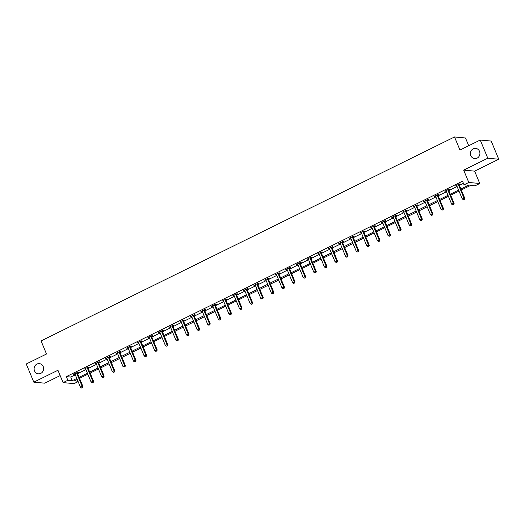 <?xml version="1.0" encoding="UTF-8"?>
<svg xmlns="http://www.w3.org/2000/svg" width="525" height="525" viewBox="0 0 525 525"><rect width="100%" height="100%" fill="white"/><g stroke="black" fill="none" stroke-linecap="round" stroke-linejoin="round"><path stroke-width="0.79" d="M43.221 366.575A5.125 4.758 95.3 0 1 38.397 373.826A5.125 4.758 95.3 0 1 34.519 370.867A5.125 4.758 95.3 0 1 39.342 363.622A5.125 4.758 95.3 0 1 43.221 366.575M479.522 151.344A5.125 4.758 95.3 0 1 474.698 158.589A5.125 4.758 95.3 0 1 470.827 155.636A5.125 4.758 95.3 0 1 475.65 148.385A5.125 4.758 95.3 0 1 479.522 151.344M78.133 381.616L74.045 383.631L63.092 382.613L67.85 380.271L72.293 380.678L76.814 378.446M468.713 145.727L465.485 137.977L454.525 136.959L41.062 340.922L46.508 354.008L26.25 363.996L33.81 382.167L44.769 383.184L60.165 375.592M454.525 136.959L459.972 150.038L480.231 140.044L491.19 141.061L498.75 159.232L487.791 158.209L463.66 170.12L468.805 182.47L479.758 183.488L475 185.837L470.558 185.423L461.311 189.984M463.66 170.12L474.62 171.137L498.75 159.232M474.62 171.137L479.758 183.488M480.231 140.044L487.791 158.209M460.891 188.98L468.484 185.233L464.041 184.82L462.532 181.184L66.334 376.635L70.777 377.048L75.305 374.817M77.595 373.682L85.91 369.58M88.2 368.452L96.515 364.35M98.805 363.221L107.12 359.12M109.41 357.991L117.725 353.889M120.015 352.761L128.33 348.652M130.62 347.524L138.935 343.422M141.225 342.293L149.54 338.192M151.83 337.063L160.145 332.962M162.435 331.833L170.75 327.731M173.04 326.603L181.355 322.494M183.645 321.366L191.96 317.264M194.25 316.135L202.565 312.034M204.855 310.905L213.17 306.803M215.46 305.675L223.775 301.573M226.065 300.444L234.38 296.336M236.67 295.207L244.985 291.106M247.275 289.977L255.59 285.876M257.88 284.747L266.195 280.645M268.485 279.517L276.8 275.415M279.09 274.286L287.405 270.178M289.695 269.049L298.01 264.948M300.3 263.819L308.615 259.717M310.905 258.589L319.22 254.487M321.51 253.358L329.825 249.257M332.115 248.128L340.43 244.02M342.72 242.891L351.035 238.79M353.325 237.661L361.64 233.559M363.93 232.431L372.245 228.329M374.535 227.2L382.85 223.099M385.14 221.97L393.455 217.862M395.745 216.733L404.06 212.632M406.35 211.503L414.665 207.401M416.955 206.273L425.27 202.171M427.56 201.042L435.875 196.941M438.165 195.812L446.48 191.704M448.77 190.575L457.085 186.473M459.375 185.345L463.431 183.343M459.152 184.544L460.254 183.999L459.513 183.934L455.431 185.948L456.77 185.719M448.547 189.774L449.649 189.236L448.908 189.164L444.826 191.179L446.165 190.949M437.942 195.011L439.044 194.467L438.303 194.394L434.221 196.409L435.56 196.179A0.801 0.742 -84.7 0 0 435.409 195.956L435.323 195.864M427.337 200.242L428.439 199.697L427.698 199.631L423.616 201.639L424.955 201.416M416.732 205.472L417.834 204.927L417.093 204.862L413.011 206.87L414.35 206.647A0.801 0.742 -84.7 0 0 414.199 206.417L414.113 206.332M406.127 210.702L407.229 210.157L406.488 210.092L402.406 212.107L403.745 211.877M395.522 215.933L396.618 215.394L395.883 215.322L391.801 217.337L393.14 217.107M384.917 221.169L386.013 220.625L385.278 220.552L381.196 222.567L382.535 222.338M374.312 226.4L375.408 225.855L374.673 225.789L370.591 227.798L371.93 227.574A0.801 0.742 -84.7 0 0 371.779 227.345L371.693 227.253M363.707 231.63L364.803 231.085L364.068 231.02L359.986 233.028L361.325 232.805M353.102 236.86L354.198 236.316L353.463 236.25L349.381 238.265L350.72 238.035M342.497 242.091L343.593 241.552L342.858 241.48L338.776 243.495L340.115 243.265M331.892 247.327L332.988 246.783L332.253 246.711L328.171 248.725L329.51 248.496M321.287 252.558L322.383 252.013L321.648 251.948L317.566 253.956L318.905 253.732A0.801 0.742 -84.7 0 0 318.754 253.503L318.668 253.418M310.682 257.788L311.778 257.243L311.043 257.178L306.961 259.186L308.3 258.963M300.077 263.018L301.173 262.474L300.438 262.408L296.356 264.423L297.695 264.193A0.801 0.742 -84.7 0 0 297.544 263.963L297.458 263.878M289.472 268.249L290.568 267.711L289.833 267.638L285.751 269.653L287.09 269.423M278.867 273.486L279.963 272.941L279.221 272.869L275.146 274.883L276.485 274.654M268.262 278.716L269.358 278.171L268.616 278.106L264.541 280.114L265.88 279.891A0.801 0.742 -84.7 0 0 265.722 279.661L265.643 279.576M257.657 283.946L258.753 283.402L258.011 283.336L253.936 285.344L255.275 285.121M247.052 289.177L248.148 288.632L247.406 288.566L243.331 290.581L244.67 290.351A0.801 0.742 -84.7 0 0 244.512 290.122L244.433 290.036M236.447 294.407L237.543 293.869L236.801 293.797L232.726 295.811L234.065 295.582M225.842 299.644L226.938 299.099L226.196 299.027L222.121 301.042L223.46 300.812A0.801 0.742 -84.7 0 0 223.302 300.589L223.223 300.497M215.237 304.874L216.333 304.329L215.591 304.264L211.516 306.272L212.855 306.049M204.632 310.104L205.728 309.56L204.986 309.494L200.911 311.502L202.25 311.279A0.801 0.742 -84.7 0 0 202.092 311.049L202.013 310.964M194.02 315.335L195.123 314.797L194.381 314.724L190.306 316.739L191.645 316.509M183.415 320.565L184.518 320.027L183.776 319.955L179.701 321.969L181.04 321.74M172.81 325.802L173.913 325.257L173.171 325.185L169.096 327.2L170.435 326.97A0.801 0.742 -84.7 0 0 170.277 326.747L170.192 326.655M162.205 331.032L163.308 330.488L162.566 330.422L158.491 332.43L159.83 332.207M151.6 336.262L152.703 335.718L151.961 335.652L147.886 337.66L149.225 337.437A0.801 0.742 -84.7 0 0 149.067 337.208L148.982 337.122M140.995 341.493L142.098 340.955L141.356 340.883L137.281 342.897L138.62 342.667M130.39 346.723L131.493 346.185L130.751 346.113L126.676 348.127L128.015 347.898M119.785 351.96L120.888 351.415L120.146 351.343L116.071 353.358L117.41 353.135M109.18 357.19L110.283 356.646L109.541 356.58L105.466 358.588L106.805 358.365A0.801 0.742 -84.7 0 0 106.647 358.135L106.562 358.05M98.575 362.421L99.678 361.876L98.936 361.81L94.861 363.818L96.2 363.595M87.97 367.651L89.073 367.113L88.331 367.041L84.256 369.055L85.595 368.826M77.365 372.881L78.468 372.343L77.726 372.271L73.651 374.286L74.99 374.056M63.092 382.613L57.947 370.263L33.81 382.167M66.334 376.635L67.85 380.271M464.041 184.82L468.805 182.47M77.234 379.457L74.36 380.874L77.962 381.209M459.021 191.12L450.706 195.221M448.416 196.35L440.101 200.452M437.811 201.58L429.496 205.682M427.206 206.811L418.891 210.912M416.601 212.041L408.286 216.143M405.996 217.278L397.681 221.379M395.391 222.508L387.076 226.61M384.786 227.738L376.471 231.84M374.181 232.969L365.866 237.07M363.576 238.199L355.261 242.301M352.971 243.436L344.656 247.537M342.366 248.666L334.044 252.768M331.761 253.897L323.439 257.998M321.156 259.127L312.834 263.228M310.551 264.357L302.229 268.459M299.939 269.594L291.624 273.696M289.334 274.824L281.019 278.926M278.729 280.055L270.414 284.156M268.124 285.285L259.809 289.387M257.519 290.515L249.204 294.617M246.914 295.752L238.599 299.854M236.309 300.983L227.994 305.084M225.704 306.213L217.389 310.314M215.099 311.443L206.784 315.545M204.494 316.673L196.179 320.775M193.889 321.91L185.574 326.012M183.284 327.141L174.969 331.242M172.679 332.371L164.364 336.473M162.074 337.601L153.759 341.703M151.469 342.832L143.154 346.933M140.864 348.068L132.549 352.17M130.259 353.299L121.944 357.4M119.654 358.529L111.339 362.631M109.049 363.759L100.734 367.861M98.444 368.99L90.129 373.091M87.839 374.227L79.524 378.328M79.104 377.317L87.419 373.216M89.709 372.087L98.024 367.986M100.314 366.857L108.629 362.755M110.919 361.62L119.234 357.518M121.524 356.39L129.839 352.288M132.129 351.159L140.444 347.058M142.734 345.929L151.049 341.827M153.339 340.699L161.654 336.597M163.944 335.462L172.259 331.36M174.549 330.232L182.864 326.13M185.154 325.001L193.469 320.9M195.759 319.771L204.074 315.669M206.364 314.541L214.679 310.439M216.969 309.304L225.284 305.202M227.574 304.073L235.889 299.972M238.179 298.843L246.494 294.742M248.784 293.613L257.099 289.511M259.389 288.382L267.704 284.281M269.994 283.146L278.316 279.044M280.599 277.915L288.921 273.814M291.204 272.685L299.526 268.583M301.809 267.455L310.131 263.353M312.421 262.224L320.736 258.123M323.026 256.988L331.341 252.886M333.631 251.757L341.946 247.656M344.236 246.527L352.551 242.425M354.841 241.297L363.156 237.195M365.446 236.066L373.761 231.965M376.051 230.829L384.366 226.728M386.656 225.599L394.971 221.498M397.261 220.369L405.576 216.267M407.866 215.138L416.181 211.037M418.471 209.908L426.786 205.807M429.076 204.671L437.391 200.57M439.681 199.441L447.996 195.339M450.286 194.211L458.601 190.109M70.777 377.048L72.293 380.678M456.022 185.653L456.173 186.014M445.417 190.883L445.567 191.244M434.812 196.12L434.962 196.475M424.207 201.351L424.358 201.712M413.602 206.581L413.752 206.942M402.997 211.811L403.148 212.172M392.392 217.042L392.542 217.402M381.787 222.278L381.938 222.633M371.182 227.509L371.333 227.87M360.577 232.739L360.727 233.1M349.972 237.969L350.123 238.33M339.367 243.2L339.517 243.561M328.762 248.437L328.912 248.791M318.157 253.667L318.308 254.028M307.552 258.897L307.702 259.258M296.947 264.127L297.098 264.488M286.342 269.358L286.493 269.719M275.737 274.595L275.887 274.956M265.132 279.825L265.283 280.186M254.527 285.055L254.677 285.416M243.922 290.286L244.073 290.647M233.317 295.516L233.468 295.877M222.712 300.753L222.863 301.114M212.107 305.983L212.257 306.344M201.502 311.213L201.652 311.574M190.897 316.444L191.048 316.805M180.292 321.674L180.442 322.035M169.687 326.911L169.838 327.272M159.082 332.141L159.232 332.502M148.477 337.372L148.627 337.733M137.872 342.602L138.023 342.963M127.267 347.832L127.418 348.193M116.662 353.069L116.812 353.43M106.057 358.299L106.201 358.66M95.452 363.53L95.596 363.891M84.847 368.76L84.991 369.121M74.242 373.99L74.386 374.351M458.41 184.478L458.417 184.603A0.801 0.742 -84.7 0 0 458.476 184.898L463.982 198.122L462.282 198.962L456.776 185.738A0.801 0.742 -84.7 0 0 456.619 185.489L456.533 185.404M459.139 184.118L459.158 184.669A0.801 0.742 -84.7 0 0 459.217 184.964L464.723 198.194L463.982 198.122L464.087 199.343L463.411 199.677L464.087 199.343M464.389 199.369L464.723 198.194M462.282 198.962L463.411 199.677M447.805 189.709L447.812 189.833A0.801 0.742 -84.7 0 0 447.871 190.129L453.377 203.359L451.677 204.192L446.171 190.969A0.801 0.742 -84.7 0 0 446.014 190.719L445.928 190.634M448.534 189.348L448.553 189.906A0.801 0.742 -84.7 0 0 448.613 190.201L454.118 203.424L453.377 203.359L453.482 204.573L452.806 204.907L453.482 204.573M453.784 204.599L454.118 203.424M451.677 204.192L452.806 204.907M437.2 194.939L437.207 195.064A0.801 0.742 -84.7 0 0 437.266 195.359L442.772 208.589L441.072 209.429L435.566 196.199M437.929 194.585L437.948 195.136A0.801 0.742 -84.7 0 0 438.008 195.431L443.513 208.655L442.772 208.589L442.877 209.803L442.201 210.138L442.877 209.803M443.179 209.829L443.513 208.655M441.072 209.429L442.201 210.138M426.595 200.169L426.602 200.301A0.801 0.742 -84.7 0 0 426.661 200.596L432.167 213.819L430.467 214.659L424.961 201.429A0.801 0.742 -84.7 0 0 424.804 201.187L424.718 201.095M427.324 199.815L427.343 200.366A0.801 0.742 -84.7 0 0 427.402 200.662L432.908 213.892L432.167 213.819L432.272 215.033L431.596 215.375L432.272 215.033M432.574 215.066L432.908 213.892M430.467 214.659L431.596 215.375M415.99 205.406L415.997 205.531A0.801 0.742 -84.7 0 0 416.056 205.826L421.562 219.05L419.862 219.89L414.356 206.666M416.719 205.045L416.732 205.597A0.801 0.742 -84.7 0 0 416.798 205.892L422.303 219.122L421.562 219.05L421.667 220.27L420.991 220.605L421.667 220.27M421.969 220.297L422.303 219.122M419.862 219.89L420.991 220.605M405.385 210.637L405.392 210.761A0.801 0.742 -84.7 0 0 405.451 211.057L410.957 224.28L409.257 225.12L403.751 211.897A0.801 0.742 -84.7 0 0 403.594 211.647L403.508 211.562M406.114 210.276L406.127 210.827A0.801 0.742 -84.7 0 0 406.192 211.122L411.698 224.352L410.957 224.28L411.062 225.501L410.386 225.835L411.062 225.501M411.364 225.527L411.698 224.352M409.257 225.12L410.386 225.835M394.78 215.867L394.787 215.992A0.801 0.742 -84.7 0 0 394.846 216.287L400.352 229.517L398.652 230.35L393.146 217.127A0.801 0.742 -84.7 0 0 392.989 216.877L392.903 216.792M395.509 215.506L395.522 216.064A0.801 0.742 -84.7 0 0 395.587 216.359L401.093 229.582L400.352 229.517L400.457 230.731L399.781 231.066L400.457 230.731M400.759 230.757L401.093 229.582M398.652 230.35L399.781 231.066M384.175 221.097L384.182 221.222A0.801 0.742 -84.7 0 0 384.241 221.517L389.747 234.747L388.047 235.587L382.541 222.357A0.801 0.742 -84.7 0 0 382.384 222.114L382.298 222.023M384.904 220.743L384.917 221.294A0.801 0.742 -84.7 0 0 384.983 221.589L390.488 234.813L389.747 234.747L389.852 235.961L389.176 236.296L389.852 235.961M390.147 235.988L390.488 234.813M388.047 235.587L389.176 236.296M373.57 226.327L373.577 226.459A0.801 0.742 -84.7 0 0 373.636 226.754L379.142 239.977L377.442 240.817L371.936 227.588M374.299 225.973L374.312 226.524A0.801 0.742 -84.7 0 0 374.377 226.82L379.883 240.05L379.142 239.977L379.247 241.192L378.571 241.533L379.247 241.192M379.542 241.224L379.883 240.05M377.442 240.817L378.571 241.533M362.965 231.564L362.972 231.689A0.801 0.742 -84.7 0 0 363.031 231.984L368.537 245.208L366.837 246.048L361.331 232.824A0.801 0.742 -84.7 0 0 361.174 232.575L361.088 232.49M363.694 231.203L363.707 231.755A0.801 0.742 -84.7 0 0 363.773 232.05L369.278 245.28L368.537 245.208L368.642 246.428L367.966 246.763L368.642 246.428M368.937 246.455L369.278 245.28M366.837 246.048L367.966 246.763M352.36 236.795L352.367 236.919A0.801 0.742 -84.7 0 0 352.426 237.215L357.932 250.438L356.232 251.278L350.726 238.055A0.801 0.742 -84.7 0 0 350.569 237.805L350.483 237.72M353.089 236.434L353.102 236.985A0.801 0.742 -84.7 0 0 353.167 237.28L358.673 250.51L357.932 250.438L358.037 251.659L357.361 251.993L358.037 251.659M358.332 251.685L358.673 250.51M356.232 251.278L357.361 251.993M341.755 242.025L341.762 242.15A0.801 0.742 -84.7 0 0 341.821 242.445L347.327 255.675L345.627 256.508L340.121 243.285A0.801 0.742 -84.7 0 0 339.964 243.036L339.878 242.95M342.484 241.664L342.497 242.222A0.801 0.742 -84.7 0 0 342.562 242.517L348.068 255.741L347.327 255.675L347.432 256.889L346.756 257.224L347.432 256.889M347.727 256.915L348.068 255.741M345.627 256.508L346.756 257.224M331.15 247.255L331.157 247.38A0.801 0.742 -84.7 0 0 331.216 247.675L336.722 260.905L335.022 261.745L329.516 248.515A0.801 0.742 -84.7 0 0 329.359 248.273L329.273 248.181M331.879 246.901L331.892 247.452A0.801 0.742 -84.7 0 0 331.957 247.748L337.463 260.971L336.722 260.905L336.827 262.119L336.151 262.454L336.827 262.119M337.122 262.146L337.463 260.971M335.022 261.745L336.151 262.454M320.545 252.486L320.552 252.617A0.801 0.742 -84.7 0 0 320.611 252.912L326.117 266.136L324.417 266.976L318.911 253.746M321.274 252.131L321.287 252.683A0.801 0.742 -84.7 0 0 321.353 252.978L326.858 266.208L326.117 266.136L326.222 267.356L325.546 267.691L326.222 267.356M326.517 267.382L326.858 266.208M324.417 266.976L325.546 267.691M309.94 257.723L309.947 257.847A0.801 0.742 -84.7 0 0 310.006 258.142L315.512 271.366L313.812 272.206L308.306 258.983A0.801 0.742 -84.7 0 0 308.149 258.733L308.063 258.648M310.662 257.362L310.682 257.913A0.801 0.742 -84.7 0 0 310.748 258.208L316.253 271.438L315.512 271.366L315.617 272.587L314.941 272.921L315.617 272.587M315.912 272.613L316.253 271.438M313.812 272.206L314.941 272.921M299.335 262.953L299.335 263.077A0.801 0.742 -84.7 0 0 299.401 263.373L304.907 276.596L303.207 277.436L297.701 264.213M300.057 262.592L300.077 263.143A0.801 0.742 -84.7 0 0 300.142 263.445L305.648 276.668L304.907 276.596L305.012 277.817L304.336 278.152L305.012 277.817M305.307 277.843L305.648 276.668M303.207 277.436L304.336 278.152M288.73 268.183L288.73 268.308A0.801 0.742 -84.7 0 0 288.796 268.603L294.302 281.833L292.602 282.667L287.096 269.443A0.801 0.742 -84.7 0 0 286.939 269.194L286.853 269.108M289.452 267.822L289.472 268.38A0.801 0.742 -84.7 0 0 289.537 268.675L295.043 281.899L294.302 281.833L294.407 283.047L293.731 283.382L294.407 283.047M294.702 283.073L295.043 281.899M292.602 282.667L293.731 283.382M278.125 273.413L278.125 273.538A0.801 0.742 -84.7 0 0 278.191 273.833L283.697 287.063L281.997 287.903L276.491 274.673A0.801 0.742 -84.7 0 0 276.334 274.431L276.248 274.339M278.847 273.059L278.867 273.61A0.801 0.742 -84.7 0 0 278.933 273.906L284.438 287.129L283.697 287.063L283.802 288.277L283.126 288.612L283.802 288.277M284.097 288.31L284.438 287.129M281.997 287.903L283.126 288.612M267.52 278.644L267.52 278.775A0.801 0.742 -84.7 0 0 267.586 279.07L273.092 292.294L271.392 293.134L265.886 279.904M268.242 278.289L268.262 278.841A0.801 0.742 -84.7 0 0 268.327 279.136L273.833 292.366L273.092 292.294L273.197 293.514L272.521 293.849L273.197 293.514M273.492 293.541L273.833 292.366M271.392 293.134L272.521 293.849M256.915 283.881L256.915 284.005A0.801 0.742 -84.7 0 0 256.981 284.301L262.487 297.524L260.787 298.364L255.281 285.141A0.801 0.742 -84.7 0 0 255.117 284.891L255.038 284.806M257.637 283.52L257.657 284.071A0.801 0.742 -84.7 0 0 257.723 284.366L263.228 297.596L262.487 297.524L262.592 298.745L261.916 299.079L262.592 298.745M262.887 298.771L263.228 297.596M260.787 298.364L261.916 299.079M246.31 289.111L246.31 289.236A0.801 0.742 -84.7 0 0 246.376 289.531L251.882 302.754L250.182 303.594L244.676 290.371M247.032 288.75L247.052 289.301A0.801 0.742 -84.7 0 0 247.118 289.603L252.623 302.827L251.882 302.754L251.987 303.975L251.311 304.31L251.987 303.975M252.282 304.001L252.623 302.827M250.182 303.594L251.311 304.31M235.705 294.341L235.705 294.466A0.801 0.742 -84.7 0 0 235.771 294.761L241.277 307.991L239.577 308.825L234.071 295.601A0.801 0.742 -84.7 0 0 233.907 295.352L233.828 295.267M236.427 293.98L236.447 294.538A0.801 0.742 -84.7 0 0 236.512 294.833L242.018 308.057L241.277 307.991L241.382 309.205L240.706 309.54L241.382 309.205M241.677 309.232L242.018 308.057M239.577 308.825L240.706 309.54M225.1 299.572L225.1 299.696A0.801 0.742 -84.7 0 0 225.166 299.992L230.672 313.222L228.972 314.062L223.466 300.832M225.822 299.217L225.842 299.768A0.801 0.742 -84.7 0 0 225.907 300.064L231.413 313.287L230.672 313.222L230.777 314.436L230.101 314.77L230.777 314.436M231.072 314.468L231.413 313.287M228.972 314.062L230.101 314.77M214.495 304.802L214.495 304.933A0.801 0.742 -84.7 0 0 214.561 305.228L220.067 318.452L218.367 319.292L212.861 306.062A0.801 0.742 -84.7 0 0 212.697 305.819L212.618 305.734M215.217 304.447L215.237 304.999A0.801 0.742 -84.7 0 0 215.302 305.294L220.808 318.524L220.067 318.452L220.172 319.673L219.496 320.007L220.172 319.673M220.467 319.699L220.808 318.524M218.367 319.292L219.496 320.007M203.89 310.039L203.89 310.163A0.801 0.742 -84.7 0 0 203.956 310.459L209.462 323.682L207.762 324.522L202.256 311.299M204.612 309.678L204.632 310.229A0.801 0.742 -84.7 0 0 204.698 310.524L210.203 323.754L209.462 323.682L209.567 324.903L208.884 325.238L209.567 324.903M209.862 324.929L210.203 323.754M207.762 324.522L208.884 325.238M193.285 315.269L193.285 315.394A0.801 0.742 -84.7 0 0 193.351 315.689L198.857 328.912L197.157 329.752L191.651 316.529A0.801 0.742 -84.7 0 0 191.487 316.28L191.402 316.194M194.007 314.908L194.027 315.459A0.801 0.742 -84.7 0 0 194.093 315.761L199.598 328.985L198.857 328.912L198.962 330.133L198.279 330.468L198.962 330.133M199.257 330.159L199.598 328.985M197.157 329.752L198.279 330.468M182.68 320.499L182.68 320.624A0.801 0.742 -84.7 0 0 182.746 320.919L188.252 334.149L186.552 334.983L181.046 321.759A0.801 0.742 -84.7 0 0 180.882 321.51L180.797 321.425M183.402 320.138L183.422 320.696A0.801 0.742 -84.7 0 0 183.488 320.992L188.993 334.215L188.252 334.149L188.357 335.363L187.674 335.698L188.357 335.363M188.652 335.39L188.993 334.215M186.552 334.983L187.674 335.698M172.075 325.73L172.075 325.854A0.801 0.742 -84.7 0 0 172.141 326.15L177.647 339.38L175.947 340.22L170.441 326.99M172.797 325.375L172.817 325.927A0.801 0.742 -84.7 0 0 172.882 326.222L178.388 339.445L177.647 339.38L177.752 340.594L177.069 340.928L177.752 340.594M178.047 340.627L178.388 339.445M175.947 340.22L177.069 340.928M161.47 330.96L161.47 331.091A0.801 0.742 -84.7 0 0 161.536 331.387L167.042 344.61L165.342 345.45L159.836 332.22A0.801 0.742 -84.7 0 0 159.672 331.977L159.587 331.892M162.192 330.606L162.212 331.157A0.801 0.742 -84.7 0 0 162.278 331.452L167.783 344.682L167.042 344.61L167.147 345.831L166.464 346.165L167.147 345.831M167.442 345.857L167.783 344.682M165.342 345.45L166.464 346.165M150.865 336.197L150.865 336.322A0.801 0.742 -84.7 0 0 150.931 336.617L156.437 349.84L154.737 350.68L149.231 337.457M151.587 335.836L151.607 336.387A0.801 0.742 -84.7 0 0 151.673 336.683L157.178 349.913L156.437 349.84L156.542 351.061L155.859 351.396L156.542 351.061M156.837 351.087L157.178 349.913M154.737 350.68L155.859 351.396M140.26 341.427L140.26 341.552A0.801 0.742 -84.7 0 0 140.326 341.847L145.832 355.077L144.132 355.911L138.626 342.687A0.801 0.742 -84.7 0 0 138.462 342.438L138.377 342.352M140.982 341.066L141.002 341.617A0.801 0.742 -84.7 0 0 141.067 341.919L146.573 355.143L145.832 355.077L145.937 356.291L145.254 356.626L145.937 356.291M146.232 356.317L146.573 355.143M144.132 355.911L145.254 356.626M129.655 346.658L129.655 346.782A0.801 0.742 -84.7 0 0 129.721 347.077L135.227 360.308L133.527 361.141L128.021 347.917A0.801 0.742 -84.7 0 0 127.857 347.668L127.772 347.583M130.377 346.297L130.397 346.854A0.801 0.742 -84.7 0 0 130.463 347.15L135.968 360.373L135.227 360.308L135.332 361.522L134.649 361.856L135.332 361.522M135.627 361.548L135.968 360.373M133.527 361.141L134.649 361.856M119.05 351.888L119.05 352.012A0.801 0.742 -84.7 0 0 119.116 352.308L124.622 365.538L122.922 366.378L117.416 353.148A0.801 0.742 -84.7 0 0 117.252 352.905L117.167 352.813M119.772 351.533L119.792 352.085A0.801 0.742 -84.7 0 0 119.857 352.38L125.363 365.603L124.622 365.538L124.727 366.752L124.044 367.087L124.727 366.752M125.022 366.785L125.363 365.603M122.922 366.378L124.044 367.087M108.445 357.118L108.445 357.249A0.801 0.742 -84.7 0 0 108.511 357.545L114.017 370.768L112.317 371.608L106.811 358.378M109.167 356.764L109.187 357.315A0.801 0.742 -84.7 0 0 109.252 357.61L114.758 370.84L114.017 370.768L114.122 371.989L113.439 372.323L114.122 371.989M114.417 372.015L114.758 370.84M112.317 371.608L113.439 372.323M97.84 362.355L97.84 362.48A0.801 0.742 -84.7 0 0 97.906 362.775L103.412 375.998L101.712 376.838L96.206 363.615A0.801 0.742 -84.7 0 0 96.042 363.366L95.957 363.28M98.562 361.994L98.582 362.545A0.801 0.742 -84.7 0 0 98.647 362.841L104.153 376.071L103.412 375.998L103.517 377.219L102.834 377.554L103.517 377.219M103.812 377.245L104.153 376.071M101.712 376.838L102.834 377.554M87.235 367.585L87.235 367.71A0.801 0.742 -84.7 0 0 87.301 368.005L92.807 381.235L91.107 382.069L85.601 368.845A0.801 0.742 -84.7 0 0 85.437 368.596L85.352 368.511M87.957 367.224L87.977 367.776A0.801 0.742 -84.7 0 0 88.043 368.077L93.548 381.301L92.807 381.235L92.912 382.449L92.229 382.784L92.912 382.449M93.207 382.476L93.548 381.301M91.107 382.069L92.229 382.784M76.624 372.816L76.63 372.94A0.801 0.742 -84.7 0 0 76.696 373.236L82.202 386.466L80.502 387.299L74.996 374.076A0.801 0.742 -84.7 0 0 74.832 373.826L74.747 373.741M77.352 372.455L77.372 373.012A0.801 0.742 -84.7 0 0 77.438 373.308L82.943 386.531L82.202 386.466L82.307 387.68L81.624 388.014L82.307 387.68M82.602 387.706L82.943 386.531M80.502 387.299L81.624 388.014M458.417 184.603L459.158 184.669M458.476 184.898L459.217 184.964M447.812 189.833L448.553 189.906M447.871 190.129L448.613 190.201M437.207 195.064L437.948 195.136M437.266 195.359L438.008 195.431M426.602 200.301L427.343 200.366M426.661 200.596L427.402 200.662M415.997 205.531L416.732 205.597M416.056 205.826L416.798 205.892M405.392 210.761L406.127 210.827M405.451 211.057L406.192 211.122M394.787 215.992L395.522 216.064M394.846 216.287L395.587 216.359M384.182 221.222L384.917 221.294M384.241 221.517L384.983 221.589M373.577 226.459L374.312 226.524M373.636 226.754L374.377 226.82M362.972 231.689L363.707 231.755M363.031 231.984L363.773 232.05M352.367 236.919L353.102 236.985M352.426 237.215L353.167 237.28M341.762 242.15L342.497 242.222M341.821 242.445L342.562 242.517M331.157 247.38L331.892 247.452M331.216 247.675L331.957 247.748M320.552 252.617L321.287 252.683M320.611 252.912L321.353 252.978M309.947 257.847L310.682 257.913M310.006 258.142L310.748 258.208M299.335 263.077L300.077 263.143M299.401 263.373L300.142 263.445M288.73 268.308L289.472 268.38M288.796 268.603L289.537 268.675M278.125 273.538L278.867 273.61M278.191 273.833L278.933 273.906M267.52 278.775L268.262 278.841M267.586 279.07L268.327 279.136M256.915 284.005L257.657 284.071M256.981 284.301L257.723 284.366M246.31 289.236L247.052 289.301M246.376 289.531L247.118 289.603M235.705 294.466L236.447 294.538M235.771 294.761L236.512 294.833M225.1 299.696L225.842 299.768M225.166 299.992L225.907 300.064M214.495 304.933L215.237 304.999M214.561 305.228L215.302 305.294M203.89 310.163L204.632 310.229M203.956 310.459L204.698 310.524M193.285 315.394L194.027 315.459M193.351 315.689L194.093 315.761M182.68 320.624L183.422 320.696M182.746 320.919L183.488 320.992M172.075 325.854L172.817 325.927M172.141 326.15L172.882 326.222M161.47 331.091L162.212 331.157M161.536 331.387L162.278 331.452M150.865 336.322L151.607 336.387M150.931 336.617L151.673 336.683M140.26 341.552L141.002 341.617M140.326 341.847L141.067 341.919M129.655 346.782L130.397 346.854M129.721 347.077L130.463 347.15M119.05 352.012L119.792 352.085M119.116 352.308L119.857 352.38M108.445 357.249L109.187 357.315M108.511 357.545L109.252 357.61M97.84 362.48L98.582 362.545M97.906 362.775L98.647 362.841M87.235 367.71L87.977 367.776M87.301 368.005L88.043 368.077M76.63 372.94L77.372 373.012M76.696 373.236L77.438 373.308"/></g></svg>
